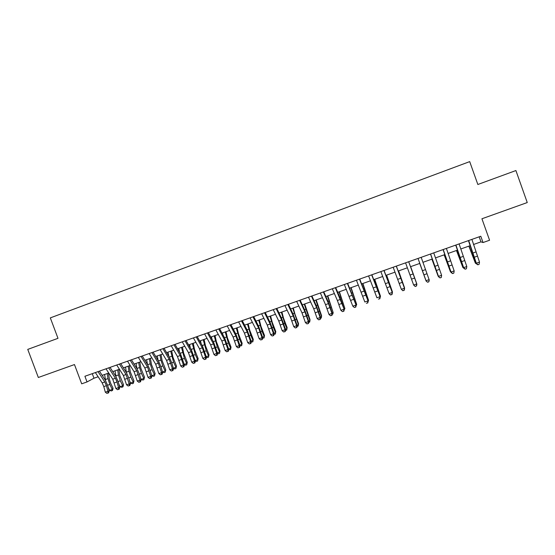 <?xml version="1.0" encoding="UTF-8"?>
<svg xmlns="http://www.w3.org/2000/svg" width="555" height="555" viewBox="0 0 555 555"><rect width="100%" height="100%" fill="white"/><g stroke="black" fill="none" stroke-linecap="round" stroke-linejoin="round"><path stroke-width="0.83" d="M87.031 381.937L84.908 376.269L480.79 236.243L483.037 242.542L489.579 240.239L481.927 218.767L527.25 202.554L515.907 170.545L477.848 184.489L469.703 161.616L50.325 317.883L57.991 338.321L27.75 349.4L38.33 377.49L74.467 364.559L81.689 383.817L87.031 381.937L93.982 378.219L98.131 376.755M473.498 244.505L480.963 241.869L483.037 242.542M102.162 375.34L108.745 373.015M112.755 371.607L119.429 369.255M123.404 367.854L130.161 365.474M134.109 364.08L140.963 361.666M144.883 360.285L151.82 357.843M155.712 356.47L162.747 353.993M166.604 352.633L173.729 350.122M177.558 348.776L184.78 346.23M188.575 344.891L195.887 342.317M199.654 340.985L207.064 338.377M210.796 337.058L218.302 334.415M222.007 333.111L229.61 330.433M233.28 329.143L240.974 326.43M244.616 325.147L252.414 322.399M256.015 321.13L263.916 318.348M267.489 317.085L275.488 314.269M279.026 313.02L287.129 310.169M290.626 308.934L298.833 306.041M302.302 304.82L310.613 301.892M314.04 300.685L322.455 297.723M325.854 296.523L334.374 293.519M337.731 292.339L346.362 289.294M349.685 288.128L358.419 285.048M361.707 283.889L370.553 280.774M373.799 279.63L382.763 276.473M385.968 275.342L395.042 272.144M398.206 271.027L407.391 267.794M410.52 266.691L419.802 263.424M422.938 262.314L432.248 259.039M435.46 257.902L444.77 254.627M448.065 253.462L457.369 250.187M460.74 249.001L470.043 245.719M479.159 236.819L480.963 241.869M92.276 373.661L93.982 378.219M471.903 239.385L479.506 262.113L479.09 264.367L477.82 264.804L479.09 264.367M468.697 240.516L476.322 263.216L479.506 262.113L479.125 264.173M477.848 264.61L476.322 263.216L476.259 263.708L468.434 240.613M476.259 263.708L477.82 264.804M468.864 246.136L475.378 263.153L469.093 246.052M476.745 264.048L475.378 263.153L475.975 262.945M459.103 243.916L466.797 266.532L466.415 268.766L465.152 269.203L466.415 268.766M455.919 245.039L463.633 267.628L466.797 266.532L466.429 268.578M465.166 269.015L463.633 267.628L463.619 268.1L455.717 245.109M463.619 268.1L465.152 269.203M446.38 248.411L454.163 270.923L453.817 273.136L452.561 273.573L453.817 273.136M443.216 249.535L451.021 272.012L454.163 270.923L453.81 272.956M452.554 273.393L451.021 272.012L451.055 272.463L443.077 249.583M451.055 272.463L452.561 273.573M433.739 252.886L441.607 275.287L441.294 277.486L440.046 277.916L441.294 277.486M430.59 253.996L438.485 276.369L441.607 275.287L441.267 277.313M440.018 277.75L438.568 276.806L430.513 254.024M438.568 276.806L440.046 277.916M421.176 257.326L429.251 280.039L428.848 281.801L427.607 282.231L428.848 281.801M418.047 258.436L426.025 280.705L429.133 279.623L428.8 281.642M427.558 282.072L426.157 281.114L418.026 258.443M426.157 281.114L427.607 282.231M456.474 250.499L462.884 267.503L456.647 250.437M463.578 267.989L462.884 267.503L463.335 267.344M444.153 254.842L450.466 271.818L444.271 254.8M450.938 272.144L450.778 271.707M431.908 259.157L438.117 276.113L431.97 259.136M419.733 263.445L425.845 280.379L419.746 263.445M408.681 261.745L416.895 284.333L408.709 261.738M405.573 262.848L413.635 285.006L416.722 283.938L416.41 285.943L415.175 286.373L416.41 285.943M415.244 286.526L413.635 285.006L415.175 286.373M416.479 286.096L416.895 284.333M410.651 266.65L416.694 283.556L410.624 266.657M396.27 266.136L404.616 288.6L396.36 266.109M393.176 267.232L401.327 289.287L404.394 288.218L404.096 290.216L402.868 290.64L404.096 290.216M402.958 290.792L401.327 289.287L402.868 290.64M404.179 290.369L404.616 288.6M398.601 270.889L404.546 287.781L398.525 270.916M383.935 270.5L392.406 292.846L384.074 270.451M380.862 271.589L389.09 293.539L392.142 292.478L391.851 294.469L390.63 294.892L391.851 294.469M390.741 295.031L389.367 293.9L390.63 294.892M391.955 294.608L392.406 292.846M386.62 275.113L392.475 291.979L386.495 275.155M392.142 292.096L392.475 291.979L392.309 292.568M371.67 274.836L380.272 297.064L371.871 274.767M368.61 275.918L376.921 297.771L379.953 296.717L379.682 298.694L378.468 299.11L379.682 298.694M379.807 298.826L380.272 297.064M374.715 279.311L380.473 296.155L374.535 279.373M380.008 296.315L380.473 296.155L380.244 297.001M359.48 279.151L368.208 301.254L359.737 279.061M356.442 280.226L364.829 301.975L367.847 300.928L367.583 302.891L366.376 303.308L367.583 302.891M367.729 303.016L368.208 301.254M362.88 283.48L368.541 300.304L362.651 283.556M367.951 300.505L368.541 300.304L368.055 301.809M347.361 283.438L356.213 305.423L347.673 283.327M344.343 284.5L352.807 306.152L355.81 305.111L355.554 307.068L354.361 307.484L355.554 307.068M355.72 307.186L356.213 305.423M352.807 306.152L354.361 307.484M351.107 287.622L356.685 304.424L350.829 287.726M355.956 304.674L356.685 304.424L356.06 305.971M335.317 287.698L344.287 309.565L340.069 297.778L335.685 287.566M332.313 288.76L337.385 300.491L340.86 310.307L343.843 309.267L343.6 311.216L342.414 311.626L343.6 311.216M343.781 311.327L344.287 309.565M340.86 310.307L342.414 311.626M339.41 291.75L344.891 308.524L339.077 291.861M344.038 308.823L344.891 308.524L344.135 310.12M323.343 291.93L328.484 303.606L331.945 313.402L332.438 313.679L328.234 301.934L323.766 291.784M320.36 292.984L325.528 304.646L328.983 314.435L331.945 313.402L331.717 315.337L330.537 315.753L331.717 315.337M331.918 315.448L332.438 313.679M328.983 314.435L330.537 315.753M327.776 295.85L333.166 312.604L327.394 295.981M332.188 312.937L333.166 312.604L332.861 314.033L332.278 314.234M316.204 299.922L321.567 315.628L321.512 316.655L315.781 300.075M320.415 317.037L321.512 316.655L321.227 318.07L320.492 318.327M304.709 303.974L310.023 319.645L309.926 320.679L304.237 304.14M308.705 321.109L309.926 320.679L309.662 322.087L308.774 322.399M311.438 296.141L316.676 307.748L320.117 317.515L320.658 317.779L316.461 306.062L311.917 295.975M308.476 297.189L313.735 308.774L317.169 318.542L320.117 317.515L319.902 319.444L318.73 319.853L319.902 319.444M320.124 319.541L320.658 317.779M317.169 318.542L318.73 319.853M299.61 300.324L304.938 311.861L308.358 321.602L308.941 321.844L304.764 310.162L300.137 300.137M296.661 301.365L302.01 312.881L305.43 322.622L308.358 321.602L308.164 323.516L306.991 323.926L308.164 323.516M308.393 323.614L308.941 321.844M305.43 322.622L306.991 323.926M287.851 304.487L293.262 315.948L296.675 325.667L297.3 325.896L293.137 314.241L288.433 304.279M284.916 305.521L290.355 316.967L293.762 326.673L296.675 325.667L296.481 327.575L295.322 327.977L296.481 327.575M296.738 327.658L297.3 325.896M293.762 326.673L295.322 327.977M293.276 308.004L294.996 314.296L298.548 323.634L298.403 324.689L292.756 308.185M297.057 325.154L298.403 324.689L298.167 326.083L297.119 326.444M276.154 308.622L281.662 320.013L285.055 329.705L285.721 329.913L281.572 318.299L276.792 308.4M273.24 309.648L278.77 321.026L282.162 330.711L285.055 329.705L284.875 331.599L283.723 332.001L284.875 331.599M285.145 331.682L285.721 329.913M282.162 330.711L283.723 332.001M281.905 312.007L283.577 318.299L287.136 327.61L286.734 330.058L285.554 330.433M285.485 329.177L286.949 328.671L284.75 323.357L281.336 312.208M286.734 330.058L287.136 327.61M264.534 312.736L270.125 324.051L273.504 333.721L274.212 333.916L270.077 322.33L265.221 312.493M261.634 313.755L267.253 325.057L270.625 334.721L273.504 333.721L273.337 335.608L272.186 336.004L273.337 335.608M273.622 335.685L274.212 333.916M270.625 334.721L272.186 336.004M270.604 315.989L272.227 322.275L275.786 331.557L275.363 334.006L274.08 334.318M273.976 333.18L275.558 332.632L273.344 327.339L269.994 316.204M275.363 334.006L275.786 331.557M252.976 316.822L258.658 328.067L262.015 337.711L262.772 337.891L258.644 326.34L253.711 316.558M250.097 317.835L255.8 329.073L259.157 338.703L262.015 337.711L261.863 339.591L260.718 339.986L261.863 339.591M262.161 339.66L262.772 337.891M259.157 338.703L260.718 339.986M259.365 319.951L260.94 326.236L264.506 335.484L264.062 337.933L262.668 338.182M262.536 337.156L264.236 336.566L262.009 331.3L258.706 320.179M264.062 337.933L264.506 335.484M241.487 320.88L247.259 332.063L250.596 341.679L251.394 341.845L247.28 330.329L242.271 320.603M238.629 321.893L244.415 333.062L247.752 342.671L250.596 341.679L250.458 343.552L249.32 343.947L250.458 343.552M250.777 343.614L251.394 341.845M247.752 342.671L249.32 343.947M248.189 323.891L249.715 330.17L253.288 339.382L252.823 341.831L251.325 342.033M251.165 341.11L252.976 340.479L250.735 335.241L247.488 324.134M252.823 341.831L253.288 339.382M230.068 324.925L235.924 336.039L239.247 345.626L240.079 345.779L235.986 334.29L230.901 324.626M227.224 325.931L233.1 337.024L236.416 346.611L239.247 345.626L239.115 347.486L237.984 347.881L239.115 347.486M239.448 347.541L240.079 345.779M236.416 346.611L237.984 347.881M237.075 327.804L238.553 334.082L242.133 343.267L241.654 345.716L240.051 345.862M239.857 345.043L241.786 344.377L239.524 339.154L236.326 328.067M233.808 330.149L233.551 329.046M241.654 345.716L242.133 343.267M218.712 328.942L224.65 339.986L227.959 349.553L228.833 349.685L224.754 338.231L219.6 328.629M215.881 329.941L221.84 340.971L225.143 350.524L227.959 349.553L227.841 351.398L226.718 351.794L227.841 351.398M228.188 351.454L228.833 349.685M225.143 350.524L226.718 351.794M226.024 331.696L227.46 337.974L231.04 347.125L230.54 349.574L228.826 349.664M228.611 348.956L230.651 348.242L228.376 343.046L225.233 331.973M222.874 334.734L222.472 332.951M230.54 349.574L231.04 347.125M207.424 332.931L213.446 343.913L216.734 353.452L217.65 353.57L213.585 342.151L208.354 332.605M204.608 333.93L210.65 344.891L213.939 354.423L216.734 353.452L216.63 355.29L215.506 355.679L216.63 355.29M216.991 355.339L217.65 353.57M213.939 354.423L215.506 355.679M215.035 335.567L216.422 341.838L220.009 350.961L219.489 353.41L218.393 353.792L217.602 353.424M217.428 352.841L219.586 352.092L217.296 346.917L214.202 335.858M211.982 339.223L211.455 336.829M219.489 353.41L220.009 350.961M196.199 336.899L202.304 347.812L205.579 357.33L206.529 357.434L202.478 346.043L197.178 336.552M193.404 337.891L199.529 348.79L202.797 358.294L205.579 357.33L205.482 359.161L204.372 359.55L205.482 359.161M205.863 359.203L206.529 357.434M202.797 358.294L204.372 359.55M185.037 340.846L191.225 351.697L194.479 361.187L195.471 361.277L191.433 349.921L186.064 340.486M182.262 341.831L188.464 352.661L191.718 362.144L194.479 361.187L194.396 363.012L193.293 363.393L194.396 363.012M194.791 363.046L195.471 361.277M191.718 362.144L193.293 363.393M173.944 344.773L180.208 355.554L183.448 365.023L184.482 365.093L180.458 353.771L175.019 344.391M171.176 345.751L177.461 356.518L180.701 365.974L183.448 365.023L183.372 366.834L182.276 367.216L183.372 366.834M183.788 366.862L184.482 365.093M180.701 365.974L182.276 367.216M204.108 339.417L205.454 345.689L209.041 354.777L208.507 357.226L207.41 357.607L206.446 357.156M206.314 356.705L208.576 355.921L206.273 350.767L203.234 339.729M201.125 343.621L200.501 340.687M208.507 357.226L209.041 354.777M193.244 343.247L194.541 349.511L198.135 358.572L197.58 361.021L196.491 361.402L195.36 360.882M195.263 360.549L197.635 359.723L195.318 354.589L192.328 343.566M190.309 347.936L189.609 344.523M197.58 361.021L198.135 358.572M182.442 347.055L183.691 353.32L187.292 362.346L186.716 364.795L185.634 365.176L184.329 364.586M184.267 364.371L186.751 363.511L184.42 358.398L181.485 347.388M179.542 352.189L178.779 348.346M186.716 364.795L187.292 362.346M162.913 348.679L169.254 359.39L172.48 368.832L173.548 368.895L171.925 363.261L169.539 357.6L164.03 348.276M160.159 349.65L166.528 360.348L169.747 369.783L172.48 368.832L172.418 370.643L171.322 371.017L172.418 370.643M172.848 370.664L173.548 368.895M169.747 369.783L171.322 371.017M171.696 350.836L172.903 357.101L176.511 366.099L175.914 368.548L174.839 368.922L173.368 368.27M173.34 368.173L175.928 367.271L173.583 362.179L170.697 351.19M168.817 356.379L168.005 352.141M175.914 368.548L176.511 366.099M151.938 352.557L158.362 363.206L161.574 372.627L162.677 372.669L161.075 367.049L158.681 361.409L153.111 352.141M149.212 353.521L155.65 364.156L158.855 373.57L161.574 372.627L161.519 374.424L160.437 374.798L161.519 374.424M161.963 374.438L162.677 372.669M158.855 373.57L160.437 374.798M161.012 354.603L162.178 360.861L165.785 369.831L165.175 372.28L164.1 372.655L162.455 371.878M162.483 371.947L165.168 371.011L162.809 365.946L160.915 360.049L159.972 354.971M158.147 360.514L157.301 355.915M165.175 372.28L165.785 369.831M141.032 356.414L147.533 367.001L150.731 376.394L151.869 376.429L150.287 370.816L147.887 365.19L142.246 355.984M138.32 357.371L144.834 367.951L148.025 377.331L150.731 376.394L150.682 378.184L149.607 378.559L150.682 378.184M151.14 378.191L151.869 376.429M148.025 377.331L149.607 378.559M150.384 358.35L151.508 364.6L155.123 373.543L154.491 375.992L153.423 376.359L151.799 375.659L151.439 374.902M151.799 375.659L154.463 374.736L152.098 369.685L150.211 363.802L149.302 358.731M147.519 364.593L146.645 359.661M154.491 375.992L155.123 373.543M130.189 360.25L136.766 370.775L139.943 380.14L141.123 380.161L139.562 374.563L137.154 368.957L131.445 359.806M127.49 361.208L134.081 371.718L137.258 381.077L139.943 380.14L139.909 381.923L138.84 382.298L139.909 381.923M140.387 381.93L141.123 380.161M137.258 381.077L138.84 382.298M139.818 362.068L140.901 368.319L144.515 377.233L143.87 379.682L142.808 380.05L141.171 379.356L140.512 377.969M141.171 379.356L143.821 378.434L141.442 373.404L139.569 367.535L138.694 362.464M136.946 368.631L136.051 363.393M143.87 379.682L143.821 378.434L144.515 377.233M119.408 364.066L126.054 374.528L129.218 383.873L130.439 383.873L128.892 378.288L126.478 372.703L120.706 363.601M116.716 365.017L123.39 375.464L126.547 384.802L129.218 383.873L129.197 385.642L128.129 386.016L129.197 385.642M129.683 385.642L130.439 383.873M126.547 384.802L128.129 386.016M108.683 367.854L115.405 378.26L117.029 381.979L118.555 387.577L119.811 387.57L118.284 381.993L115.863 376.429L110.029 367.382M106.012 368.804L112.755 379.19L115.898 388.5L118.555 387.577L118.541 389.339L117.48 389.707L118.541 389.339M119.047 389.333L119.811 387.57M115.898 388.5L117.48 389.707M98.02 371.628L104.819 381.965L106.442 385.676L107.954 391.261L109.238 391.24L107.732 385.676L105.304 380.126L99.407 371.135M95.363 372.565L102.182 382.894L103.806 386.599L105.311 392.184L107.954 391.261L107.947 393.016L106.893 393.384L107.947 393.016M108.468 393.009L109.238 391.24M105.311 392.184L106.893 393.384M129.308 365.773L130.349 372.023L133.963 380.903L133.304 383.352L132.25 383.72L130.598 383.033L129.662 381.063M130.598 383.033L133.242 382.117L130.841 377.109L128.989 371.253L128.149 366.182M126.429 372.627L125.52 367.105M133.304 383.352L133.242 382.117L133.963 380.903M118.86 369.457L119.852 375.7L123.474 384.553L123.099 386.509L121.746 387.362L120.088 386.682L118.881 384.192M120.088 386.682L122.71 385.774L120.303 380.785L118.465 374.944L117.66 369.88M115.967 376.595L115.045 370.796M122.794 387.002L122.71 385.774L123.474 384.553M108.461 373.12L109.418 379.356L110.632 383.227L113.047 388.181L112.665 390.137L111.305 390.991L109.64 390.318L108.183 387.341M109.64 390.318L112.249 389.416L109.828 384.448L107.996 378.621L107.226 373.557M105.568 380.55L104.624 374.472M112.346 390.63L112.249 389.416L113.047 388.181M475.822 251.991L472.645 253.101M477.272 256.174L474.095 257.284M473.443 257.464L473.859 257.319M471.139 251.179L471.694 250.985M463.134 256.438L459.977 257.541M464.59 260.607L461.434 261.71M450.521 260.857L447.379 261.953M451.985 265.006L448.842 266.102M437.985 265.248L434.863 266.338M439.456 269.383L436.334 270.472M425.525 269.612L422.417 270.701M427.003 273.733L423.895 274.815M458.638 255.564L459.068 255.418M413.135 273.948L410.055 275.03M414.62 278.055L411.539 279.13M400.828 278.263L397.762 279.338M402.313 282.356L399.253 283.425M388.59 282.55L385.538 283.619M390.082 286.623L387.036 287.691M376.422 286.81L373.397 287.872M377.927 290.869L374.896 291.93M375.79 284.639L376.228 284.486M364.33 291.049L361.319 292.103M365.842 295.094L362.831 296.141M366.043 294.969L366.453 294.823M363.74 288.871L364.295 288.676M352.314 295.26L349.317 296.308M353.826 299.284L350.829 300.331M354.076 299.152L354.576 298.972M351.752 293.075L352.432 292.839M340.361 299.45L337.385 300.491M341.88 303.46L338.904 304.494M342.178 303.301L342.768 303.099M339.84 297.258L340.638 296.981M328.484 303.606L325.528 304.646M330.01 307.602L327.055 308.635M330.35 307.435L331.03 307.199M328.005 301.414L328.914 301.094M318.598 311.542L319.361 311.272M316.232 305.541L317.259 305.181M306.908 315.622L307.754 315.323M304.528 309.648L305.673 309.246M316.676 307.748L313.735 308.774M318.209 311.723L315.268 312.749M304.938 311.861L302.01 312.881M306.471 315.823L303.55 316.843M293.262 315.948L290.355 316.967M294.809 319.895L291.902 320.908M295.288 319.68L296.217 319.354M292.894 313.735L294.15 313.291M281.662 320.013L278.77 321.026M283.21 323.947L280.324 324.952M283.73 323.718L284.75 323.357M281.329 317.793L282.696 317.314M270.125 324.051L267.253 325.057M271.679 327.97L268.807 328.976M272.248 327.727L273.344 327.339M269.827 321.831L271.305 321.31M258.658 328.067L255.8 329.073M260.219 331.973L257.36 332.972M260.829 331.717L262.009 331.3M258.394 325.841L259.983 325.279M247.259 332.063L244.415 333.062M248.82 335.955L245.983 336.947M249.472 335.678L250.735 335.241M247.024 329.83L248.723 329.233M235.924 336.039L233.1 337.024M237.491 339.91L234.668 340.895M238.185 339.618L239.524 339.154M235.722 333.798L237.526 333.16M224.65 339.986L221.84 340.971M226.225 343.843L223.415 344.828M226.96 343.538L228.376 343.046M224.491 337.738L226.398 337.065M213.446 343.913L210.65 344.891M215.021 347.756L212.232 348.734M215.798 347.437L217.296 346.917M213.314 341.658L215.326 340.95M202.304 347.812L199.529 348.79M203.886 351.648L201.111 352.612M191.225 351.697L188.464 352.661M192.814 355.512L190.053 356.476M180.208 355.554L177.461 356.518M181.797 359.356L179.057 360.32M204.705 351.315L206.273 350.767M202.207 345.557L204.323 344.815M193.667 355.165L195.318 354.589M191.163 349.435L193.376 348.658M182.699 358.995L184.42 358.398M180.174 353.285L182.498 352.474M169.254 359.39L166.528 360.348M170.85 363.185L168.123 364.135M171.786 362.81L173.583 362.179M169.254 357.122L171.675 356.275M158.362 363.206L155.65 364.156M159.965 366.987L157.252 367.93M160.943 366.598L162.809 365.946M158.397 360.93L160.915 360.049M147.533 367.001L144.834 367.951M149.142 370.768L146.444 371.704M150.155 370.365L152.098 369.685M147.595 364.718L150.211 363.802M136.766 370.775L134.081 371.718M138.375 374.521L135.691 375.458M139.43 374.112L141.442 373.404M136.918 368.471L139.569 367.535M126.054 374.528L123.39 375.464M127.671 378.26L125.007 379.19M115.405 378.26L112.755 379.19M117.029 381.979L114.372 382.901M104.819 381.965L102.182 382.894M106.442 385.676L103.806 386.599M128.76 377.837L130.841 377.109M126.353 372.176L128.989 371.253M118.153 381.542L120.303 380.785M115.842 375.867L118.465 374.944M107.601 385.225L109.828 384.448M105.388 379.537L107.996 378.621"/></g></svg>
